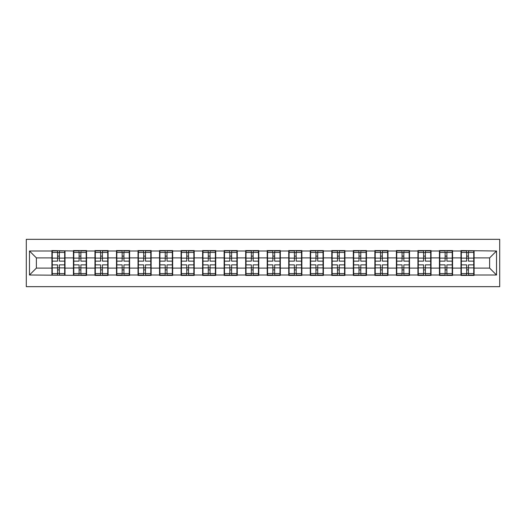 <?xml version="1.0" encoding="UTF-8"?>
<svg xmlns="http://www.w3.org/2000/svg" width="526" height="526" viewBox="0 0 526 526"><rect width="100%" height="100%" fill="white"/><g stroke="black" fill="none" stroke-linecap="round" stroke-linejoin="round"><path stroke-width="0.79" d="M26.3 286.67L499.7 286.67L499.7 239.33L26.3 239.33L26.3 286.67M474.097 261.968L473.755 261.968M461.328 261.968L460.986 261.968M460.986 264.032L461.328 264.032M473.755 264.032L474.097 264.032M452.564 261.968L452.222 261.968M439.802 261.968L439.453 261.968M439.453 264.032L439.802 264.032M452.222 264.032L452.564 264.032M431.037 261.968L430.689 261.968M418.269 261.968L417.927 261.968M417.927 264.032L418.269 264.032M430.689 264.032L431.037 264.032M409.504 261.968L409.162 261.968M396.742 261.968L396.394 261.968M396.394 264.032L396.742 264.032M409.162 264.032L409.504 264.032M387.978 261.968L387.629 261.968M375.209 261.968L374.86 261.968M374.86 264.032L375.209 264.032M387.629 264.032L387.978 264.032M366.444 261.968L366.096 261.968M353.676 261.968L353.334 261.968M353.334 264.032L353.676 264.032M366.096 264.032L366.444 264.032M344.911 261.968L344.569 261.968M332.149 261.968L331.801 261.968M331.801 264.032L332.149 264.032M344.569 264.032L344.911 264.032M323.385 261.968L323.036 261.968M310.616 261.968L310.274 261.968M310.274 264.032L310.616 264.032M323.036 264.032L323.385 264.032M301.852 261.968L301.51 261.968M289.083 261.968L288.741 261.968M288.741 264.032L289.083 264.032M301.51 264.032L301.852 264.032M280.319 261.968L279.977 261.968M267.556 261.968L267.208 261.968M267.208 264.032L267.556 264.032M279.977 264.032L280.319 264.032M258.792 261.968L258.444 261.968M246.023 261.968L245.681 261.968M245.681 264.032L246.023 264.032M258.444 264.032L258.792 264.032M237.259 261.968L236.917 261.968M224.49 261.968L224.148 261.968M224.148 264.032L224.49 264.032M236.917 264.032L237.259 264.032M215.726 261.968L215.384 261.968M202.964 261.968L202.615 261.968M202.615 264.032L202.964 264.032M215.384 264.032L215.726 264.032M194.199 261.968L193.851 261.968M181.431 261.968L181.089 261.968M181.089 264.032L181.431 264.032M193.851 264.032L194.199 264.032M172.666 261.968L172.324 261.968M159.904 261.968L159.556 261.968M159.556 264.032L159.904 264.032M172.324 264.032L172.666 264.032M151.14 261.968L150.791 261.968M138.371 261.968L138.022 261.968M138.022 264.032L138.371 264.032M150.791 264.032L151.14 264.032M129.606 261.968L129.258 261.968M116.838 261.968L116.496 261.968M116.496 264.032L116.838 264.032M129.258 264.032L129.606 264.032M108.073 261.968L107.731 261.968M95.311 261.968L94.963 261.968M94.963 264.032L95.311 264.032M107.731 264.032L108.073 264.032M86.547 261.968L86.198 261.968M73.778 261.968L73.436 261.968M73.436 264.032L73.778 264.032M86.198 264.032L86.547 264.032M489.627 268.109L489.627 257.891L474.097 257.891L474.097 268.109L489.627 268.109L496.524 275.006L496.524 250.994L460.986 250.58L460.986 257.891L452.564 257.891L452.564 268.109L460.986 268.109L460.986 257.891M496.524 275.006L474.097 275.006L474.097 275.42L460.986 275.42L460.986 275.006L452.564 275.006L452.564 275.42L439.453 275.42L439.453 275.006L431.037 275.006L431.037 275.42L417.927 275.42L417.927 275.006L409.504 275.006L409.504 275.42L396.394 275.42L396.394 275.006L387.978 275.006L387.978 275.42L374.86 275.42L374.86 275.006L366.444 275.006L366.444 275.42L353.334 275.42L353.334 275.006L344.911 275.006L344.911 275.42L331.801 275.42L331.801 275.006L323.385 275.006L323.385 275.42L310.274 275.42L310.274 275.006L301.852 275.006L301.852 275.42L288.741 275.42L288.741 275.006L280.319 275.006L280.319 275.42L267.208 275.42L267.208 275.006L258.792 275.006L258.792 275.42L245.681 275.42L245.681 275.006L237.259 275.006L237.259 275.42L224.148 275.42L224.148 275.006L215.726 275.006L215.726 275.42L202.615 275.42L202.615 275.006L194.199 275.006L194.199 275.42L181.089 275.42L181.089 275.006L172.666 275.006L172.666 275.42L159.556 275.42L159.556 275.006L151.14 275.006L151.14 275.42L138.022 275.42L138.022 275.006L129.606 275.006L129.606 275.42L116.496 275.42L116.496 275.006L108.073 275.006L108.073 275.42L94.963 275.42L94.963 275.006L86.547 275.006L86.547 275.42L29.476 275.006L29.476 250.994L51.903 250.994L51.903 257.891L36.373 257.891L36.373 268.109L51.903 268.109L51.903 257.891M460.986 250.994L452.564 250.994L452.564 250.58L439.453 250.58L439.453 250.994L431.037 250.994L431.037 250.58L417.927 250.58L417.927 250.994L409.504 250.994L409.504 250.58L396.394 250.58L396.394 250.994L387.978 250.994L387.978 250.58L374.86 250.58L374.86 250.994L366.444 250.994L366.444 250.58L353.334 250.58L353.334 250.994L344.911 250.994L344.911 250.58L331.801 250.58L331.801 250.994L323.385 250.994L323.385 250.58L310.274 250.58L310.274 250.994L301.852 250.994L301.852 250.58L288.741 250.58L288.741 250.994L280.319 250.994L280.319 250.58L267.208 250.58L267.208 250.994L258.792 250.994L258.792 250.58L245.681 250.58L245.681 250.994L237.259 250.994L237.259 250.58L224.148 250.58L224.148 250.994L215.726 250.994L215.726 250.58L202.615 250.58L202.615 250.994L194.199 250.994L194.199 250.58L181.089 250.58L181.089 250.994L172.666 250.994L172.666 250.58L159.556 250.58L159.556 250.994L151.14 250.994L151.14 250.58L138.022 250.58L138.022 250.994L129.606 250.994L129.606 250.58L116.496 250.58L116.496 250.994L108.073 250.994L108.073 250.58L94.963 250.58L94.963 250.994L86.547 250.994L86.547 250.58L73.436 250.58L73.436 250.994L51.903 250.58L51.903 250.994M460.986 268.109L460.986 275.006M452.564 268.109L452.564 275.006M452.564 250.994L452.564 257.891M431.037 268.109L439.453 268.109L439.453 257.891L431.037 257.891L431.037 275.006M439.453 268.109L439.453 275.006M439.453 250.994L439.453 257.891M431.037 250.994L431.037 257.891M409.504 268.109L417.927 268.109L417.927 257.891L409.504 257.891L409.504 275.006M417.927 268.109L417.927 275.006M417.927 250.994L417.927 257.891M409.504 250.994L409.504 257.891M387.978 268.109L396.394 268.109L396.394 257.891L387.978 257.891L387.978 275.006M396.394 268.109L396.394 275.006M396.394 250.994L396.394 257.891M387.978 250.994L387.978 257.891M366.444 268.109L374.86 268.109L374.86 257.891L366.444 257.891L366.444 275.006M374.86 268.109L374.86 275.006M374.86 250.994L374.86 257.891M366.444 250.994L366.444 257.891M344.911 268.109L353.334 268.109L353.334 257.891L344.911 257.891L344.911 275.006M353.334 268.109L353.334 275.006M353.334 250.994L353.334 257.891M344.911 250.994L344.911 257.891M323.385 268.109L331.801 268.109L331.801 257.891L323.385 257.891L323.385 275.006M331.801 268.109L331.801 275.006M331.801 250.994L331.801 257.891M323.385 250.994L323.385 257.891M301.852 268.109L310.274 268.109L310.274 257.891L301.852 257.891L301.852 275.006M310.274 268.109L310.274 275.006M310.274 250.994L310.274 257.891M301.852 250.994L301.852 257.891M280.319 268.109L288.741 268.109L288.741 257.891L280.319 257.891L280.319 275.006M288.741 268.109L288.741 275.006M288.741 250.994L288.741 257.891M280.319 250.994L280.319 257.891M258.792 268.109L267.208 268.109L267.208 257.891L258.792 257.891L258.792 275.006M267.208 268.109L267.208 275.006M267.208 250.994L267.208 257.891M258.792 250.994L258.792 257.891M237.259 268.109L245.681 268.109L245.681 257.891L237.259 257.891L237.259 275.006M245.681 268.109L245.681 275.006M245.681 250.994L245.681 257.891M237.259 250.994L237.259 257.891M215.726 268.109L224.148 268.109L224.148 257.891L215.726 257.891L215.726 275.006M224.148 268.109L224.148 275.006M224.148 250.994L224.148 257.891M215.726 250.994L215.726 257.891M194.199 268.109L202.615 268.109L202.615 257.891L194.199 257.891L194.199 275.006M202.615 268.109L202.615 275.006M202.615 250.994L202.615 257.891M194.199 250.994L194.199 257.891M172.666 268.109L181.089 268.109L181.089 257.891L172.666 257.891L172.666 275.006M181.089 268.109L181.089 275.006M181.089 250.994L181.089 257.891M172.666 250.994L172.666 257.891M151.14 268.109L159.556 268.109L159.556 257.891L151.14 257.891L151.14 275.006M159.556 268.109L159.556 275.006M159.556 250.994L159.556 257.891M151.14 250.994L151.14 257.891M129.606 268.109L138.022 268.109L138.022 257.891L129.606 257.891L129.606 275.006M138.022 268.109L138.022 275.006M138.022 250.994L138.022 257.891M129.606 250.994L129.606 257.891M108.073 268.109L116.496 268.109L116.496 257.891L108.073 257.891L108.073 275.006M116.496 268.109L116.496 275.006M116.496 250.994L116.496 257.891M108.073 250.994L108.073 257.891M86.547 268.109L94.963 268.109L94.963 257.891L86.547 257.891L86.547 275.006M94.963 268.109L94.963 275.006M94.963 250.994L94.963 257.891M86.547 250.994L86.547 257.891M65.014 268.109L73.436 268.109L73.436 257.891L65.014 257.891L65.014 275.006M73.436 268.109L73.436 275.006M73.436 250.994L73.436 257.891M65.014 250.994L65.014 257.891M65.014 261.968L64.672 261.968M52.245 261.968L51.903 261.968M51.903 264.032L52.245 264.032M64.672 264.032L65.014 264.032M51.903 268.109L51.903 275.006M36.373 268.109L29.476 275.006M29.476 250.994L36.373 257.891M474.097 268.109L474.097 275.006M474.097 250.994L474.097 257.891M496.524 250.994L489.627 257.891M64.672 264.861L64.672 275.078L59.353 275.078L59.353 264.861L64.672 264.861L64.672 250.922L59.353 250.922L59.353 252.441L64.672 252.441M52.245 258.108L57.564 258.108L57.564 250.922L52.245 250.922L52.245 264.861L57.564 264.861L57.564 275.078L52.245 275.078L52.245 273.559L57.564 273.559M57.564 256.109L59.353 256.109M59.353 252.651L57.564 252.651M57.564 258.121L59.353 258.121M57.564 258.108L57.564 261.139L52.245 261.139M52.245 252.441L57.564 252.441M57.564 267.879L59.353 267.879M57.564 273.349L59.353 273.349M57.564 269.891L59.353 269.891M52.245 264.861L52.245 273.559M59.353 273.559L64.672 273.559M59.353 252.441L59.353 261.139L64.672 261.139M86.198 264.861L86.198 275.078L80.886 275.078L80.886 264.861L86.198 264.861L86.198 250.922L80.886 250.922L80.886 252.441L86.198 252.441M73.778 258.108L79.091 258.108L79.091 250.922L73.778 250.922L73.778 264.861L79.091 264.861L79.091 275.078L73.778 275.078L73.778 273.559L79.091 273.559M79.091 256.109L80.886 256.109M80.886 252.651L79.091 252.651M79.091 258.121L80.886 258.121M79.091 258.108L79.091 261.139L73.778 261.139M73.778 252.441L79.091 252.441M79.091 267.879L80.886 267.879M79.091 273.349L80.886 273.349M79.091 269.891L80.886 269.891M73.778 264.861L73.778 273.559M80.886 273.559L86.198 273.559M80.886 252.441L80.886 261.139L86.198 261.139M107.731 264.861L107.731 275.078L102.419 275.078L102.419 264.861L107.731 264.861L107.731 250.922L102.419 250.922L102.419 252.441L107.731 252.441M95.311 258.108L100.624 258.108L100.624 250.922L95.311 250.922L95.311 264.861L100.624 264.861L100.624 275.078L95.311 275.078L95.311 273.559L100.624 273.559M100.624 256.109L102.419 256.109M102.419 252.651L100.624 252.651M100.624 258.121L102.419 258.121M100.624 258.108L100.624 261.139L95.311 261.139M95.311 252.441L100.624 252.441M100.624 267.879L102.419 267.879M100.624 273.349L102.419 273.349M100.624 269.891L102.419 269.891M95.311 264.861L95.311 273.559M102.419 273.559L107.731 273.559M102.419 252.441L102.419 261.139L107.731 261.139M129.258 264.861L129.258 275.078L123.945 275.078L123.945 264.861L129.258 264.861L129.258 250.922L123.945 250.922L123.945 252.441L129.258 252.441M116.838 258.108L122.15 258.108L122.15 250.922L116.838 250.922L116.838 264.861L122.15 264.861L122.15 275.078L116.838 275.078L116.838 273.559L122.15 273.559M122.15 256.109L123.945 256.109M123.945 252.651L122.15 252.651M122.15 258.121L123.945 258.121M122.15 258.108L122.15 261.139L116.838 261.139M116.838 252.441L122.15 252.441M122.15 267.879L123.945 267.879M122.15 273.349L123.945 273.349M122.15 269.891L123.945 269.891M116.838 264.861L116.838 273.559M123.945 273.559L129.258 273.559M123.945 252.441L123.945 261.139L129.258 261.139M150.791 264.861L150.791 275.078L145.478 275.078L145.478 264.861L150.791 264.861L150.791 250.922L145.478 250.922L145.478 252.441L150.791 252.441M138.371 258.108L143.683 258.108L143.683 250.922L138.371 250.922L138.371 264.861L143.683 264.861L143.683 275.078L138.371 275.078L138.371 273.559L143.683 273.559M143.683 256.109L145.478 256.109M145.478 252.651L143.683 252.651M143.683 258.121L145.478 258.121M143.683 258.108L143.683 261.139L138.371 261.139M138.371 252.441L143.683 252.441M143.683 267.879L145.478 267.879M143.683 273.349L145.478 273.349M143.683 269.891L145.478 269.891M138.371 264.861L138.371 273.559M145.478 273.559L150.791 273.559M145.478 252.441L145.478 261.139L150.791 261.139M172.324 264.861L172.324 275.078L167.012 275.078L167.012 264.861L172.324 264.861L172.324 250.922L167.012 250.922L167.012 252.441L172.324 252.441M159.904 258.108L165.217 258.108L165.217 250.922L159.904 250.922L159.904 264.861L165.217 264.861L165.217 275.078L159.904 275.078L159.904 273.559L165.217 273.559M165.217 256.109L167.012 256.109M167.012 252.651L165.217 252.651M165.217 258.121L167.012 258.121M165.217 258.108L165.217 261.139L159.904 261.139M159.904 252.441L165.217 252.441M165.217 267.879L167.012 267.879M165.217 273.349L167.012 273.349M165.217 269.891L167.012 269.891M159.904 264.861L159.904 273.559M167.012 273.559L172.324 273.559M167.012 252.441L167.012 261.139L172.324 261.139M193.851 264.861L193.851 275.078L188.538 275.078L188.538 264.861L193.851 264.861L193.851 250.922L188.538 250.922L188.538 252.441L193.851 252.441M181.431 258.108L186.743 258.108L186.743 250.922L181.431 250.922L181.431 264.861L186.743 264.861L186.743 275.078L181.431 275.078L181.431 273.559L186.743 273.559M186.743 256.109L188.538 256.109M188.538 252.651L186.743 252.651M186.743 258.121L188.538 258.121M186.743 258.108L186.743 261.139L181.431 261.139M181.431 252.441L186.743 252.441M186.743 267.879L188.538 267.879M186.743 273.349L188.538 273.349M186.743 269.891L188.538 269.891M181.431 264.861L181.431 273.559M188.538 273.559L193.851 273.559M188.538 252.441L188.538 261.139L193.851 261.139M215.384 264.861L215.384 275.078L210.071 275.078L210.071 264.861L215.384 264.861L215.384 250.922L210.071 250.922L210.071 252.441L215.384 252.441M202.964 258.108L208.276 258.108L208.276 250.922L202.964 250.922L202.964 264.861L208.276 264.861L208.276 275.078L202.964 275.078L202.964 273.559L208.276 273.559M208.276 256.109L210.071 256.109M210.071 252.651L208.276 252.651M208.276 258.121L210.071 258.121M208.276 258.108L208.276 261.139L202.964 261.139M202.964 252.441L208.276 252.441M208.276 267.879L210.071 267.879M208.276 273.349L210.071 273.349M208.276 269.891L210.071 269.891M202.964 264.861L202.964 273.559M210.071 273.559L215.384 273.559M210.071 252.441L210.071 261.139L215.384 261.139M236.917 264.861L236.917 275.078L231.598 275.078L231.598 264.861L236.917 264.861L236.917 250.922L231.598 250.922L231.598 252.441L236.917 252.441M224.49 258.108L229.809 258.108L229.809 250.922L224.49 250.922L224.49 264.861L229.809 264.861L229.809 275.078L224.49 275.078L224.49 273.559L229.809 273.559M229.809 256.109L231.598 256.109M231.598 252.651L229.809 252.651M229.809 258.121L231.598 258.121M229.809 258.108L229.809 261.139L224.49 261.139M224.49 252.441L229.809 252.441M229.809 267.879L231.598 267.879M229.809 273.349L231.598 273.349M229.809 269.891L231.598 269.891M224.49 264.861L224.49 273.559M231.598 273.559L236.917 273.559M231.598 252.441L231.598 261.139L236.917 261.139M258.444 264.861L258.444 275.078L253.131 275.078L253.131 264.861L258.444 264.861L258.444 250.922L253.131 250.922L253.131 252.441L258.444 252.441M246.023 258.108L251.336 258.108L251.336 250.922L246.023 250.922L246.023 264.861L251.336 264.861L251.336 275.078L246.023 275.078L246.023 273.559L251.336 273.559M251.336 256.109L253.131 256.109M253.131 252.651L251.336 252.651M251.336 258.121L253.131 258.121M251.336 258.108L251.336 261.139L246.023 261.139M246.023 252.441L251.336 252.441M251.336 267.879L253.131 267.879M251.336 273.349L253.131 273.349M251.336 269.891L253.131 269.891M246.023 264.861L246.023 273.559M253.131 273.559L258.444 273.559M253.131 252.441L253.131 261.139L258.444 261.139M279.977 264.861L279.977 275.078L274.664 275.078L274.664 264.861L279.977 264.861L279.977 250.922L274.664 250.922L274.664 252.441L279.977 252.441M267.556 258.108L272.869 258.108L272.869 250.922L267.556 250.922L267.556 264.861L272.869 264.861L272.869 275.078L267.556 275.078L267.556 273.559L272.869 273.559M272.869 256.109L274.664 256.109M274.664 252.651L272.869 252.651M272.869 258.121L274.664 258.121M272.869 258.108L272.869 261.139L267.556 261.139M267.556 252.441L272.869 252.441M272.869 267.879L274.664 267.879M272.869 273.349L274.664 273.349M272.869 269.891L274.664 269.891M267.556 264.861L267.556 273.559M274.664 273.559L279.977 273.559M274.664 252.441L274.664 261.139L279.977 261.139M301.51 264.861L301.51 275.078L296.191 275.078L296.191 264.861L301.51 264.861L301.51 250.922L296.191 250.922L296.191 252.441L301.51 252.441M289.083 258.108L294.402 258.108L294.402 250.922L289.083 250.922L289.083 264.861L294.402 264.861L294.402 275.078L289.083 275.078L289.083 273.559L294.402 273.559M294.402 256.109L296.191 256.109M296.191 252.651L294.402 252.651M294.402 258.121L296.191 258.121M294.402 258.108L294.402 261.139L289.083 261.139M289.083 252.441L294.402 252.441M294.402 267.879L296.191 267.879M294.402 273.349L296.191 273.349M294.402 269.891L296.191 269.891M289.083 264.861L289.083 273.559M296.191 273.559L301.51 273.559M296.191 252.441L296.191 261.139L301.51 261.139M323.036 264.861L323.036 275.078L317.724 275.078L317.724 264.861L323.036 264.861L323.036 250.922L317.724 250.922L317.724 252.441L323.036 252.441M310.616 258.108L315.929 258.108L315.929 250.922L310.616 250.922L310.616 264.861L315.929 264.861L315.929 275.078L310.616 275.078L310.616 273.559L315.929 273.559M315.929 256.109L317.724 256.109M317.724 252.651L315.929 252.651M315.929 258.121L317.724 258.121M315.929 258.108L315.929 261.139L310.616 261.139M310.616 252.441L315.929 252.441M315.929 267.879L317.724 267.879M315.929 273.349L317.724 273.349M315.929 269.891L317.724 269.891M310.616 264.861L310.616 273.559M317.724 273.559L323.036 273.559M317.724 252.441L317.724 261.139L323.036 261.139M344.569 264.861L344.569 275.078L339.257 275.078L339.257 264.861L344.569 264.861L344.569 250.922L339.257 250.922L339.257 252.441L344.569 252.441M332.149 258.108L337.462 258.108L337.462 250.922L332.149 250.922L332.149 264.861L337.462 264.861L337.462 275.078L332.149 275.078L332.149 273.559L337.462 273.559M337.462 256.109L339.257 256.109M339.257 252.651L337.462 252.651M337.462 258.121L339.257 258.121M337.462 258.108L337.462 261.139L332.149 261.139M332.149 252.441L337.462 252.441M337.462 267.879L339.257 267.879M337.462 273.349L339.257 273.349M337.462 269.891L339.257 269.891M332.149 264.861L332.149 273.559M339.257 273.559L344.569 273.559M339.257 252.441L339.257 261.139L344.569 261.139M366.096 264.861L366.096 275.078L360.783 275.078L360.783 264.861L366.096 264.861L366.096 250.922L360.783 250.922L360.783 252.441L366.096 252.441M353.676 258.108L358.988 258.108L358.988 250.922L353.676 250.922L353.676 264.861L358.988 264.861L358.988 275.078L353.676 275.078L353.676 273.559L358.988 273.559M358.988 256.109L360.783 256.109M360.783 252.651L358.988 252.651M358.988 258.121L360.783 258.121M358.988 258.108L358.988 261.139L353.676 261.139M353.676 252.441L358.988 252.441M358.988 267.879L360.783 267.879M358.988 273.349L360.783 273.349M358.988 269.891L360.783 269.891M353.676 264.861L353.676 273.559M360.783 273.559L366.096 273.559M360.783 252.441L360.783 261.139L366.096 261.139M387.629 264.861L387.629 275.078L382.317 275.078L382.317 264.861L387.629 264.861L387.629 250.922L382.317 250.922L382.317 252.441L387.629 252.441M375.209 258.108L380.522 258.108L380.522 250.922L375.209 250.922L375.209 264.861L380.522 264.861L380.522 275.078L375.209 275.078L375.209 273.559L380.522 273.559M380.522 256.109L382.317 256.109M382.317 252.651L380.522 252.651M380.522 258.121L382.317 258.121M380.522 258.108L380.522 261.139L375.209 261.139M375.209 252.441L380.522 252.441M380.522 267.879L382.317 267.879M380.522 273.349L382.317 273.349M380.522 269.891L382.317 269.891M375.209 264.861L375.209 273.559M382.317 273.559L387.629 273.559M382.317 252.441L382.317 261.139L387.629 261.139M409.162 264.861L409.162 275.078L403.85 275.078L403.85 264.861L409.162 264.861L409.162 250.922L403.85 250.922L403.85 252.441L409.162 252.441M396.742 258.108L402.055 258.108L402.055 250.922L396.742 250.922L396.742 264.861L402.055 264.861L402.055 275.078L396.742 275.078L396.742 273.559L402.055 273.559M402.055 256.109L403.85 256.109M403.85 252.651L402.055 252.651M402.055 258.121L403.85 258.121M402.055 258.108L402.055 261.139L396.742 261.139M396.742 252.441L402.055 252.441M402.055 267.879L403.85 267.879M402.055 273.349L403.85 273.349M402.055 269.891L403.85 269.891M396.742 264.861L396.742 273.559M403.85 273.559L409.162 273.559M403.85 252.441L403.85 261.139L409.162 261.139M430.689 264.861L430.689 275.078L425.376 275.078L425.376 264.861L430.689 264.861L430.689 250.922L425.376 250.922L425.376 252.441L430.689 252.441M418.269 258.108L423.581 258.108L423.581 250.922L418.269 250.922L418.269 264.861L423.581 264.861L423.581 275.078L418.269 275.078L418.269 273.559L423.581 273.559M423.581 256.109L425.376 256.109M425.376 252.651L423.581 252.651M423.581 258.121L425.376 258.121M423.581 258.108L423.581 261.139L418.269 261.139M418.269 252.441L423.581 252.441M423.581 267.879L425.376 267.879M423.581 273.349L425.376 273.349M423.581 269.891L425.376 269.891M418.269 264.861L418.269 273.559M425.376 273.559L430.689 273.559M425.376 252.441L425.376 261.139L430.689 261.139M452.222 264.861L452.222 275.078L446.909 275.078L446.909 264.861L452.222 264.861L452.222 250.922L446.909 250.922L446.909 252.441L452.222 252.441M439.802 258.108L445.114 258.108L445.114 250.922L439.802 250.922L439.802 264.861L445.114 264.861L445.114 275.078L439.802 275.078L439.802 273.559L445.114 273.559M445.114 256.109L446.909 256.109M446.909 252.651L445.114 252.651M445.114 258.121L446.909 258.121M445.114 258.108L445.114 261.139L439.802 261.139M439.802 252.441L445.114 252.441M445.114 267.879L446.909 267.879M445.114 273.349L446.909 273.349M445.114 269.891L446.909 269.891M439.802 264.861L439.802 273.559M446.909 273.559L452.222 273.559M446.909 252.441L446.909 261.139L452.222 261.139M473.755 264.861L473.755 275.078L468.436 275.078L468.436 264.861L473.755 264.861L473.755 250.922L468.436 250.922L468.436 252.441L473.755 252.441M461.328 258.108L466.647 258.108L466.647 250.922L461.328 250.922L461.328 264.861L466.647 264.861L466.647 275.078L461.328 275.078L461.328 273.559L466.647 273.559M466.647 256.109L468.436 256.109M468.436 252.651L466.647 252.651M466.647 258.121L468.436 258.121M466.647 258.108L466.647 261.139L461.328 261.139M461.328 252.441L466.647 252.441M466.647 267.879L468.436 267.879M466.647 273.349L468.436 273.349M466.647 269.891L468.436 269.891M461.328 264.861L461.328 273.559M468.436 273.559L473.755 273.559M468.436 252.441L468.436 261.139L473.755 261.139M52.245 267.892L57.564 267.892M59.353 267.892L64.672 267.892M59.353 258.108L64.672 258.108M73.778 267.892L79.091 267.892M80.886 267.892L86.198 267.892M80.886 258.108L86.198 258.108M95.311 267.892L100.624 267.892M102.419 267.892L107.731 267.892M102.419 258.108L107.731 258.108M116.838 267.892L122.15 267.892M123.945 267.892L129.258 267.892M123.945 258.108L129.258 258.108M138.371 267.892L143.683 267.892M145.478 267.892L150.791 267.892M145.478 258.108L150.791 258.108M159.904 267.892L165.217 267.892M167.012 267.892L172.324 267.892M167.012 258.108L172.324 258.108M181.431 267.892L186.743 267.892M188.538 267.892L193.851 267.892M188.538 258.108L193.851 258.108M202.964 267.892L208.276 267.892M210.071 267.892L215.384 267.892M210.071 258.108L215.384 258.108M224.49 267.892L229.809 267.892M231.598 267.892L236.917 267.892M231.598 258.108L236.917 258.108M246.023 267.892L251.336 267.892M253.131 267.892L258.444 267.892M253.131 258.108L258.444 258.108M267.556 267.892L272.869 267.892M274.664 267.892L279.977 267.892M274.664 258.108L279.977 258.108M289.083 267.892L294.402 267.892M296.191 267.892L301.51 267.892M296.191 258.108L301.51 258.108M310.616 267.892L315.929 267.892M317.724 267.892L323.036 267.892M317.724 258.108L323.036 258.108M332.149 267.892L337.462 267.892M339.257 267.892L344.569 267.892M339.257 258.108L344.569 258.108M353.676 267.892L358.988 267.892M360.783 267.892L366.096 267.892M360.783 258.108L366.096 258.108M375.209 267.892L380.522 267.892M382.317 267.892L387.629 267.892M382.317 258.108L387.629 258.108M396.742 267.892L402.055 267.892M403.85 267.892L409.162 267.892M403.85 258.108L409.162 258.108M418.269 267.892L423.581 267.892M425.376 267.892L430.689 267.892M425.376 258.108L430.689 258.108M439.802 267.892L445.114 267.892M446.909 267.892L452.222 267.892M446.909 258.108L452.222 258.108M461.328 267.892L466.647 267.892M468.436 267.892L473.755 267.892M468.436 258.108L473.755 258.108"/></g></svg>
